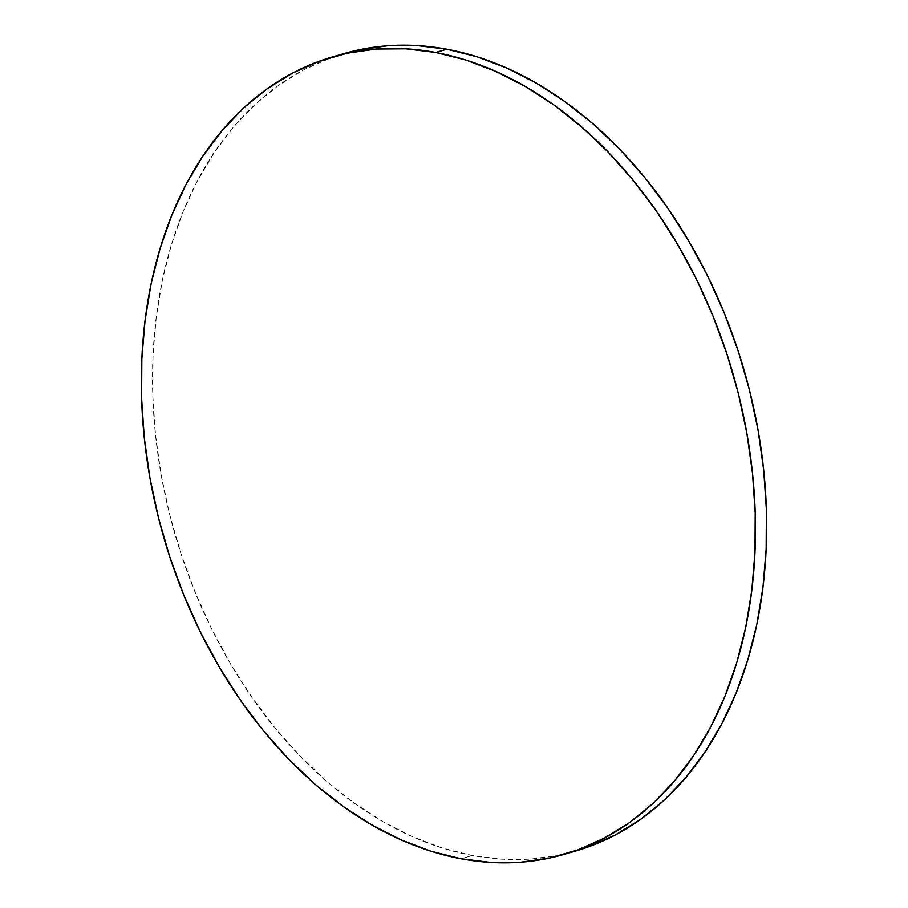 <?xml version="1.0" encoding="UTF-8"?>
<svg xmlns="http://www.w3.org/2000/svg" width="908" height="908" viewBox="0 0 908 908"><rect width="100%" height="100%" fill="white"/><g stroke="black" fill="none" stroke-linecap="round" stroke-linejoin="round"><path stroke-width="0.68" stroke-dasharray="4.54 3.41" d="M343.746 53.674A415.194 296.144 -106.2 0 0 159.524 465.225A415.194 296.144 -106.2 0 0 472.262 855.506L461.082 858.752L472.262 855.506A415.194 296.144 -106.2 0 0 575.434 851.08M343.406 53.765L330.478 57.998L303.783 69.837L278.597 85.352L255.159 104.397L233.685 126.802L214.39 152.328L197.445 180.76L183.041 211.802L171.283 245.16L162.316 280.504L156.21 317.516L153.021 355.822L152.782 395.059L155.506 434.853L161.147 474.805L169.671 514.552L180.987 553.698L194.982 591.857L211.53 628.688L230.462 663.816L251.607 696.901L274.749 727.637L299.674 755.717L326.131 780.88L353.882 802.876L382.654 821.502L412.164 836.574L442.128 847.947L472.262 855.506L502.272 859.172L531.872 858.934L560.769 854.78L569.827 852.635"/><path stroke-width="1.36" d="M564.254 854.326L575.434 851.08A415.194 296.144 -106.2 0 0 759.655 439.529A415.194 296.144 -106.2 0 0 446.918 49.248L435.738 52.494A415.194 296.144 73.8 0 1 748.476 442.775A415.194 296.144 73.8 0 1 564.254 854.326A415.194 296.144 73.8 0 1 461.082 858.752A415.194 296.144 73.8 0 1 148.344 468.471A415.194 296.144 73.8 0 1 332.566 56.92A415.194 296.144 73.8 0 1 435.738 52.494L446.918 49.248A415.194 296.144 -106.2 0 0 343.746 53.674L332.566 56.92M435.738 52.494L405.728 48.828L376.128 49.066L347.231 53.22L319.298 61.256L292.614 73.083L267.429 88.598L243.98 107.643L222.505 130.048L203.21 155.574L186.276 184.006L171.862 215.048L160.114 248.406L151.137 283.761L145.03 320.762L141.841 359.069L141.603 398.306L144.327 438.099L149.968 478.062L158.491 517.798L169.807 556.944L183.802 595.115L200.35 631.934L219.282 667.062L240.427 700.147L263.57 730.883L288.494 758.963L314.951 784.126L342.702 806.134L371.474 824.748L400.984 839.821L430.948 851.193L461.082 858.752L491.092 862.43L520.693 862.18L549.601 858.026L577.522 850.001L604.217 838.163L629.403 822.648L652.841 803.603L674.315 781.198L693.61 755.672L710.555 727.24L724.959 696.198L736.717 662.84L745.684 627.496L751.79 590.484L754.979 552.178L755.218 512.941L752.494 473.147L746.853 433.195L738.329 393.448L727.013 354.302L713.018 316.143L696.47 279.312L677.538 244.184L656.393 211.099L633.251 180.363L608.326 152.283L581.869 127.12L554.118 105.124L525.346 86.498L495.836 71.426L465.872 60.053L435.738 52.494M569.827 852.635L588.702 846.744L615.386 834.917L640.571 819.402L664.02 800.357L685.495 777.952L704.79 752.426L721.724 723.994L736.138 692.952L747.886 659.594L756.863 624.239L762.97 587.238L766.159 548.931L766.397 509.694L763.673 469.901L758.032 429.938L749.509 390.202L738.193 351.055L724.198 312.885L707.65 276.066L688.718 240.938L667.573 207.853L644.43 177.117L619.506 149.037L593.049 123.874L565.298 101.866L536.526 83.252L507.016 68.179L477.052 56.807L446.918 49.248L416.908 45.57L387.307 45.82L358.399 49.974L343.406 53.765"/></g></svg>
